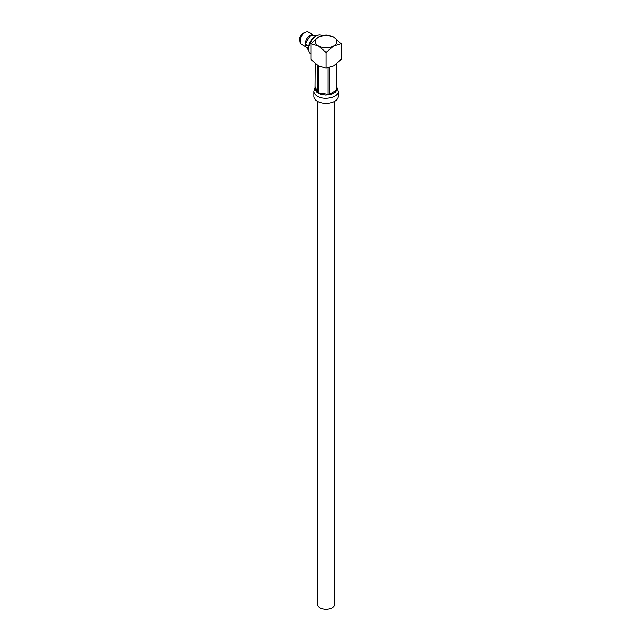 <?xml version="1.0" encoding="UTF-8"?>
<svg xmlns="http://www.w3.org/2000/svg" width="641" height="641" viewBox="0 0 641 641"><rect width="100%" height="100%" fill="white"/><g stroke="black" fill="none" stroke-linecap="round" stroke-linejoin="round"><path stroke-width="0.96" d="M317.511 101.342L317.511 604.383A8.557 4.944 0 0 0 320.019 607.876A8.557 4.944 0 0 0 329.338 608.95A8.557 4.944 0 0 0 334.626 604.383L334.626 101.342M314.13 37.37A7.5 4.327 120 0 0 308.986 45.191C306.606 45.279 305.501 44.63 305.645 43.267L310.38 35.632L317.559 35.303M308.874 46.473L306.678 45.207L305.573 46.376L308.794 50.487M305.645 45.807C305.501 47.17 306.606 47.819 308.986 47.73M326.069 68.178L318.473 65.895L310.885 59.413L310.885 43.668L318.473 37.186L326.069 34.902L333.657 37.186A10.737 6.194 180 0 1 333.657 45.952L341.244 43.668L341.244 59.413L333.657 65.895L326.069 68.178L326.069 52.426L333.657 45.952A10.737 6.194 180 0 1 318.473 45.952L310.885 43.668M341.244 43.668L333.657 37.186A10.737 6.194 0 0 0 318.473 37.186A10.737 6.194 180 0 0 318.473 45.952L326.069 52.426M322.094 35.648L321.646 35.383A10.737 6.194 120 0 0 316.277 35.92A10.737 6.194 120 0 0 308.69 49.061A10.737 6.194 120 0 0 310.885 53.964M308.69 49.061L308.69 48.428A9.96 5.745 -60 0 1 315.725 36.233L316.277 35.92M305.645 46.721L301.478 44.317A7.083 4.086 -60 0 1 300.068 41.865L299.756 39.542A4.759 2.748 -60 0 1 303.081 33.18A4.759 2.748 -60 0 1 303.562 32.939L305.733 32.05A7.083 4.086 -60 0 1 308.561 32.05L312.728 34.454M306.358 45.399A5.953 3.437 -60 0 1 306.077 44.59M305.573 46.064A7.083 4.086 -60 0 1 310.188 35.383A7.083 4.086 -60 0 1 311.959 34.734M300.068 41.865A7.083 4.086 -60 0 1 305.02 32.403A7.083 4.086 -60 0 1 305.733 32.05M336.477 63.924L336.477 90.189L335.475 92.04L331.854 94.131L329.754 94.067L329.77 67.513A11.041 6.378 0 0 1 329.674 67.537M328.08 67.898L328.08 94.331L325.764 95.068L331.854 94.131L335.475 92.04L336.926 89.86L336.926 63.555M336.926 88.121L336.926 87.521M317.495 65.286L317.664 65.654A11.041 6.378 0 0 0 318.897 66.36L319.547 66.464M317.664 65.654L317.664 92.2L316.35 91.727L315.019 88.69M315.204 63.555L315.019 88.859L316.35 91.727L317.664 92.833L320.812 94.307L318.897 92.905L318.897 66.36M320.812 94.307L325.764 95.068L320.812 94.307M338.28 91.254L338.28 96.318A12.211 7.051 180 0 1 330.74 102.824A12.211 7.051 180 0 1 317.431 101.302A12.211 7.051 180 0 1 313.858 96.318L313.858 91.214C313.906 93.169 315.1 94.828 317.431 96.222C324.418 100.709 338.817 97.28 338.28 91.254L336.926 87.48M315.204 86.896L317.664 92.2M318.897 92.905L328.08 94.331M329.754 94.067L336.477 90.189M315.132 87.577L313.858 91.214"/></g></svg>
